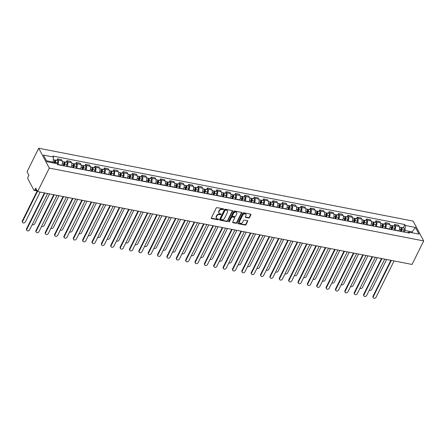 <?xml version="1.0" encoding="UTF-8"?>
<svg xmlns="http://www.w3.org/2000/svg" width="446" height="446" viewBox="0 0 446 446"><rect width="100%" height="100%" fill="white"/><g stroke="black" fill="none" stroke-linecap="round" stroke-linejoin="round"><path stroke-width="0.67" d="M223.574 209.308A0.479 0.362 152 0 0 223.351 208.845L217.09 207.63A0.68 0.518 152 0 0 216.232 208.059L211.343 217.899A0.68 0.518 152 0 0 211.66 218.562L217.921 219.778A0.479 0.362 152 0 0 218.3 219.014L217.492 218.858A2.18 1.661 152 0 1 216.438 218.133A2.18 1.661 152 0 1 216.477 216.739L216.884 215.92A2.18 1.661 152 0 1 219.638 214.537L220.447 214.693A0.479 0.362 152 0 0 220.826 213.929L220.017 213.773A2.18 1.661 152 0 1 218.964 213.049A2.18 1.661 152 0 1 218.997 211.655L219.404 210.835A2.18 1.661 152 0 1 222.158 209.453L222.972 209.609A0.479 0.362 152 0 0 223.574 209.308M218.964 213.049L218.752 212.647A2.18 1.661 152 0 1 218.785 211.259L219.192 210.44A2.18 1.661 152 0 1 221.946 209.057L222.76 209.213A0.479 0.362 152 0 0 223.385 208.856M211.287 218.105A0.68 0.518 152 0 0 211.449 218.166L217.709 219.382A0.479 0.362 152 0 0 218.339 219.019M216.438 218.133L216.226 217.732A2.18 1.661 152 0 1 216.265 216.343L216.672 215.524A2.18 1.661 152 0 1 219.426 214.141L220.235 214.297A0.479 0.362 152 0 0 220.859 213.941M248.673 217.999A0.68 0.518 152 0 0 249.531 217.564L250.903 214.805A0.68 0.518 152 0 0 250.585 214.147L243.633 212.792A0.68 0.518 152 0 0 242.775 213.221L237.885 223.067A0.68 0.518 152 0 0 238.203 223.725L245.155 225.079A0.68 0.518 152 0 0 246.019 224.645L247.675 221.311A0.68 0.518 152 0 0 247.357 220.647L244.38 220.073A0.68 0.518 152 0 0 243.522 220.502L242.696 222.158A1.823 1.388 152 0 1 241.08 223.312A1.823 1.388 152 0 1 239.513 222.705A1.823 1.388 152 0 1 239.547 221.545L242.763 215.067A1.823 1.388 152 0 1 244.38 213.907A1.823 1.388 152 0 1 245.947 214.515A1.823 1.388 152 0 1 245.913 215.68L245.378 216.756A0.68 0.518 152 0 0 245.696 217.419L248.673 217.999L248.461 217.603A0.68 0.518 152 0 0 249.32 217.169L250.691 214.409A0.68 0.518 152 0 0 250.747 214.203M423.7 240.935L412.032 264.439L37.603 191.585L49.272 168.086L423.7 240.935L413.135 221.088L38.707 148.239L27.039 171.743L28.906 175.256L28.053 176.978A1.388 0.658 -79 0 0 27.92 178.885L33.902 190.119A1.388 0.658 -79 0 0 34.191 190.37A1.388 0.658 -79 0 0 34.877 189.801L36.856 190.186M232.578 211.242A0.68 0.518 152 0 0 232.26 210.579L225.308 209.224A0.68 0.518 152 0 0 224.45 209.659L219.566 219.499A0.68 0.518 152 0 0 219.884 220.162L226.836 221.511A0.68 0.518 152 0 0 227.694 221.082L232.578 211.242L232.366 210.846A0.68 0.518 152 0 0 232.427 210.64M234.473 211.008L241.425 212.363A0.68 0.518 152 0 1 241.743 213.021L236.854 222.866A0.68 0.518 152 0 1 235.995 223.295L233.018 222.716A0.68 0.518 152 0 1 232.7 222.058L234.685 218.066A0.68 0.518 152 0 0 234.367 217.403L232.394 217.018A0.68 0.518 152 0 0 231.53 217.453L229.467 221.606A0.479 0.362 152 0 1 228.642 221.445L233.609 211.443A0.68 0.518 152 0 1 234.473 211.008M37.603 191.585L35.736 188.073L34.877 189.801M49.272 168.086L38.707 148.239M61.749 165.444L61.855 165.237A3.189 1.505 -79 0 0 62.15 160.85L58.192 160.075A3.189 1.505 101 0 1 57.891 164.468L57.79 164.669M58.192 160.075L57.545 158.865L56.793 160.382M62.15 160.85L61.509 159.64L57.545 158.865M66.159 162.205L66.911 160.688L67.552 161.898A3.189 1.505 101 0 1 67.257 166.286L67.151 166.492M71.115 167.261L71.215 167.06A3.189 1.505 -79 0 0 71.516 162.673L70.869 161.458L66.911 160.688M75.519 164.028L76.272 162.511L76.918 163.721A3.189 1.505 101 0 1 76.617 168.109L76.517 168.315M80.481 169.084L80.581 168.878A3.189 1.505 -79 0 0 80.882 164.49L80.235 163.281L76.272 162.511M84.885 165.851L85.638 164.334L86.284 165.544A3.189 1.505 101 0 1 85.983 169.932L85.883 170.138M89.841 170.907L89.941 170.701A3.189 1.505 -79 0 0 90.243 166.313L89.601 165.104L85.638 164.334M94.251 167.668L95.004 166.157L95.645 167.367A3.189 1.505 101 0 1 95.344 171.755L95.243 171.961M99.207 172.73L99.307 172.524A3.189 1.505 -79 0 0 99.609 168.136L98.962 166.927L95.004 166.157M103.611 169.491L104.364 167.975L105.011 169.185A3.189 1.505 101 0 1 104.71 173.578L104.609 173.778M108.568 174.553L108.673 174.347A3.189 1.505 -79 0 0 108.969 169.959L108.328 168.75L104.364 167.975M112.977 171.314L113.73 169.798L114.371 171.008A3.189 1.505 101 0 1 114.076 175.395L113.97 175.601M117.934 176.371L118.034 176.17A3.189 1.505 -79 0 0 118.335 171.782L117.688 170.567L113.73 169.798M122.338 173.137L123.09 171.621L123.737 172.831A3.189 1.505 101 0 1 123.436 177.218L123.336 177.424M127.3 178.194L127.4 177.987A3.189 1.505 -79 0 0 127.701 173.6L127.054 172.39L123.09 171.621M131.704 174.96L132.456 173.444L133.103 174.654A3.189 1.505 101 0 1 132.802 179.041L132.702 179.247M136.66 180.017L136.76 179.81A3.189 1.505 -79 0 0 137.061 175.423L136.42 174.213L132.456 173.444M141.07 176.778L141.822 175.261L142.464 176.477A3.189 1.505 101 0 1 142.162 180.864L142.062 181.07M146.026 181.84L146.126 181.633A3.189 1.505 -79 0 0 146.427 177.246L145.781 176.036L141.822 175.261M150.43 178.601L151.183 177.084L151.83 178.294A3.189 1.505 101 0 1 151.529 182.682L151.428 182.888M155.386 183.663L155.492 183.457A3.189 1.505 -79 0 0 155.788 179.069L155.147 177.859L151.183 177.084M159.796 180.424L160.549 178.907L161.19 180.117A3.189 1.505 101 0 1 160.895 184.505L160.789 184.711M164.752 185.48L164.853 185.28A3.189 1.505 -79 0 0 165.154 180.886L164.507 179.677L160.549 178.907M169.157 182.247L169.909 180.73L170.556 181.94A3.189 1.505 101 0 1 170.255 186.328L170.155 186.534M174.113 187.303L174.219 187.097A3.189 1.505 -79 0 0 174.52 182.709L173.873 181.5L169.909 180.73M178.523 184.07L179.275 182.553L179.922 183.763A3.189 1.505 101 0 1 179.621 188.151L179.515 188.357M183.479 189.126L183.579 188.92A3.189 1.505 -79 0 0 183.88 184.532L183.239 183.323L179.275 182.553M187.889 185.887L188.641 184.371L189.282 185.586A3.189 1.505 101 0 1 188.981 189.974L188.881 190.174M192.845 190.949L192.945 190.743A3.189 1.505 -79 0 0 193.246 186.356L192.6 185.146L188.641 184.371M197.249 187.71L198.002 186.194L198.648 187.404A3.189 1.505 101 0 1 198.347 191.791L198.247 191.997M202.205 192.772L202.311 192.566A3.189 1.505 -79 0 0 202.607 188.179L201.966 186.963L198.002 186.194M206.615 189.533L207.368 188.017L208.009 189.227A3.189 1.505 101 0 1 207.713 193.614L207.607 193.82M211.571 194.59L211.672 194.384A3.189 1.505 -79 0 0 211.973 189.996L211.326 188.786L207.368 188.017M215.975 191.356L216.728 189.84L217.375 191.05A3.189 1.505 101 0 1 217.074 195.437L216.973 195.643M220.932 196.413L221.038 196.207A3.189 1.505 -79 0 0 221.333 191.819L220.692 190.609L216.728 189.84M225.341 193.174L226.094 191.663L226.735 192.873A3.189 1.505 101 0 1 226.44 197.26L226.334 197.466M230.298 198.236L230.398 198.03A3.189 1.505 -79 0 0 230.699 193.642L230.052 192.432L226.094 191.663M234.702 194.997L235.455 193.48L236.101 194.696A3.189 1.505 101 0 1 235.8 199.083L235.7 199.284M239.664 200.059L239.764 199.853A3.189 1.505 -79 0 0 240.065 195.465L239.418 194.255L235.455 193.48M244.068 196.82L244.821 195.303L245.467 196.513A3.189 1.505 101 0 1 245.166 200.901L245.066 201.107M249.024 201.882L249.124 201.676A3.189 1.505 -79 0 0 249.425 197.288L248.784 196.073L244.821 195.303M253.434 198.643L254.187 197.126L254.828 198.336A3.189 1.505 101 0 1 254.527 202.724L254.426 202.93M258.39 203.699L258.49 203.493A3.189 1.505 -79 0 0 258.791 199.106L258.145 197.896L254.187 197.126M262.794 200.466L263.547 198.949L264.194 200.159A3.189 1.505 101 0 1 263.893 204.547L263.792 204.753M267.751 205.522L267.856 205.316A3.189 1.505 -79 0 0 268.152 200.929L267.511 199.719L263.547 198.949M272.16 202.283L272.913 200.772L273.554 201.982A3.189 1.505 101 0 1 273.259 206.37L273.153 206.576M277.117 207.345L277.217 207.139A3.189 1.505 -79 0 0 277.518 202.752L276.871 201.542L272.913 200.772M281.521 204.106L282.273 202.59L282.92 203.805A3.189 1.505 101 0 1 282.619 208.193L282.519 208.394M286.483 209.168L286.583 208.962A3.189 1.505 -79 0 0 286.884 204.575L286.237 203.365L282.273 202.59M290.887 205.929L291.639 204.413L292.286 205.623A3.189 1.505 101 0 1 291.985 210.01L291.885 210.217M295.843 210.986L295.943 210.785A3.189 1.505 -79 0 0 296.244 206.398L295.603 205.182L291.639 204.413M300.253 207.752L301.005 206.236L301.647 207.446A3.189 1.505 101 0 1 301.345 211.833L301.245 212.04M305.209 212.809L305.309 212.603A3.189 1.505 -79 0 0 305.61 208.215L304.964 207.005L301.005 206.236M309.613 209.575L310.366 208.059L311.013 209.269A3.189 1.505 101 0 1 310.711 213.656L310.611 213.863M314.569 214.632L314.675 214.426A3.189 1.505 -79 0 0 314.971 210.038L314.33 208.828L310.366 208.059M318.979 211.393L319.732 209.882L320.373 211.092A3.189 1.505 101 0 1 320.077 215.479L319.972 215.686M323.935 216.455L324.036 216.249A3.189 1.505 -79 0 0 324.337 211.861L323.69 210.651L319.732 209.882M328.34 213.216L329.092 211.699L329.739 212.909A3.189 1.505 101 0 1 329.438 217.302L329.338 217.503M333.296 218.278L333.402 218.072A3.189 1.505 -79 0 0 333.703 213.684L333.056 212.474L329.092 211.699M337.706 215.039L338.458 213.523L339.105 214.732A3.189 1.505 101 0 1 338.804 219.12L338.698 219.326M342.662 220.095L342.762 219.895A3.189 1.505 -79 0 0 343.063 215.507L342.422 214.292L338.458 213.523M347.072 216.862L347.824 215.346L348.465 216.555A3.189 1.505 101 0 1 348.164 220.943L348.064 221.149M352.028 221.918L352.128 221.712A3.189 1.505 -79 0 0 352.429 217.325L351.782 216.115L347.824 215.346M356.432 218.685L357.185 217.169L357.831 218.378A3.189 1.505 101 0 1 357.53 222.766L357.43 222.972M361.388 223.741L361.494 223.535A3.189 1.505 -79 0 0 361.79 219.148L361.148 217.938L357.185 217.169M365.798 220.502L366.551 218.986L367.192 220.201A3.189 1.505 101 0 1 366.896 224.589L366.79 224.795M370.754 225.565L370.855 225.358A3.189 1.505 -79 0 0 371.156 220.971L370.509 219.761L366.551 218.986M375.158 222.325L375.911 220.809L376.558 222.019A3.189 1.505 101 0 1 376.257 226.406L376.156 226.613M380.115 227.388L380.221 227.181A3.189 1.505 -79 0 0 380.516 222.794L379.875 221.584L375.911 220.809M384.524 224.148L385.277 222.632L385.918 223.842A3.189 1.505 101 0 1 385.623 228.229L385.517 228.436M389.481 229.205L389.581 229.004A3.189 1.505 -79 0 0 389.882 224.611L389.235 223.401L385.277 222.632M393.89 225.971L394.638 224.455L395.284 225.665A3.189 1.505 101 0 1 394.983 230.052L394.883 230.259M398.847 231.028L398.947 230.822A3.189 1.505 -79 0 0 399.248 226.434L398.601 225.224L394.638 224.455M52.767 162.857L53.152 162.076L46.456 160.777M412.422 232.834L411.914 231.881L405.013 230.537L405.358 225.481L415.443 227.443L418.989 234.111L408.91 232.149L409.406 233.085L57.545 164.624L57.049 163.693L46.964 161.731L43.413 155.057L53.498 157.02L53.152 162.076M405.358 225.481L404.862 224.55L53.002 156.089L53.498 157.02M411.53 232.661L415.443 227.443M405.013 230.537L404.249 232.082M403.251 227.794L404.862 224.55M408.91 232.149L407.31 232.678M219.504 219.705A0.68 0.518 152 0 0 219.672 219.761L226.624 221.116A0.68 0.518 152 0 0 227.482 220.686L232.366 210.846M225.576 210.116A0.479 0.362 152 0 0 224.974 210.423L220.686 219.058A0.479 0.362 152 0 0 220.909 219.521L221.762 219.688A2.18 1.661 152 0 0 224.516 218.306L227.449 212.402A2.18 1.661 152 0 0 227.488 211.008A2.18 1.661 152 0 0 226.434 210.283L225.364 209.72A0.479 0.362 152 0 0 224.762 210.021L224.974 210.423M220.681 219.365L220.469 218.964A0.479 0.362 152 0 1 220.475 218.663L224.762 210.021M227.488 211.008L227.276 210.612A2.18 1.661 152 0 0 226.222 209.888L226.434 210.283M225.364 209.72L226.222 209.888M232.645 222.259A0.68 0.518 152 0 0 232.806 222.32L235.783 222.9A0.68 0.518 152 0 0 236.642 222.465L241.531 212.625A0.68 0.518 152 0 0 241.587 212.424M234.696 217.631L234.484 217.235A0.68 0.518 152 0 0 234.156 217.007L232.182 216.622A0.68 0.518 152 0 0 231.318 217.057L229.255 221.21L229.467 221.606M228.62 221.506A0.479 0.362 152 0 0 229.255 221.21M236.737 213.924A1.823 1.388 152 0 0 236.77 212.759A1.823 1.388 152 0 0 235.204 212.151A1.823 1.388 152 0 0 233.587 213.311L232.455 215.591A0.68 0.518 152 0 0 232.773 216.254L234.747 216.639A0.68 0.518 152 0 0 235.605 216.204L236.737 213.924M236.77 212.759L236.558 212.363A1.823 1.388 152 0 0 234.992 211.755A1.823 1.388 152 0 0 233.375 212.915L233.587 213.311M232.444 216.026L232.232 215.63A0.68 0.518 152 0 1 232.243 215.195L233.375 212.915M245.322 216.962A0.68 0.518 152 0 0 245.484 217.024L248.461 217.603M245.947 214.515L245.735 214.119A1.823 1.388 152 0 0 244.168 213.511A1.823 1.388 152 0 0 242.552 214.671L242.763 215.067M239.513 222.705L239.301 222.309A1.823 1.388 152 0 1 239.335 221.149L242.552 214.671M237.83 223.268A0.68 0.518 152 0 0 237.991 223.329L244.943 224.684A0.68 0.518 152 0 0 245.807 224.249L247.463 220.915A0.68 0.518 152 0 0 247.519 220.709M54.707 163.236L55.103 162.037A0.831 0.396 -79 0 0 54.93 160.939A0.831 0.396 -79 0 0 54.618 161.112M55.142 163.32L55.466 162.35A1.734 0.82 -79 0 0 55.103 160.053A1.734 0.82 -79 0 0 54.518 160.343M57.216 164.005L57.623 162.768A1.734 0.82 -79 0 0 57.266 160.476L55.103 160.053M37.497 191.39L22.601 221.394A1.594 1.215 152 0 0 22.573 222.415A1.594 1.215 152 0 0 23.95 222.95A1.594 1.215 152 0 0 25.366 221.935L40.179 192.087M54.122 163.119L54.445 162.149A1.734 0.82 -79 0 0 54.083 159.858L53.314 159.707M22.573 222.415L22.3 221.896A1.594 1.215 -28 0 1 22.328 220.881L37.185 190.949M44.868 193.001L26.827 229.333A1.594 1.215 152 0 0 26.799 230.353L26.526 229.835A1.594 1.215 -28 0 1 26.554 228.82L44.383 192.906M26.799 230.353A1.594 1.215 152 0 0 28.176 230.883A1.594 1.215 152 0 0 29.592 229.874L47.627 193.536M63.817 165.845L64.469 163.86A0.831 0.396 -79 0 0 64.296 162.762A0.831 0.396 -79 0 0 63.984 162.935M64.246 165.929L64.826 164.167A1.734 0.82 -79 0 0 64.469 161.876A1.734 0.82 -79 0 0 63.884 162.16M66.409 166.347L66.989 164.591A1.734 0.82 -79 0 0 66.627 162.294L64.469 161.876M32.224 224.561A1.594 1.215 152 0 0 34.727 223.753L49.545 193.91M63.226 165.728L63.806 163.972A1.734 0.82 -79 0 0 63.444 161.675L62.373 161.469M73.177 167.663L73.83 165.683A0.831 0.396 -79 0 0 73.657 164.585A0.831 0.396 -79 0 0 73.35 164.758M73.612 167.752L74.192 165.99A1.734 0.82 -79 0 0 73.83 163.699A1.734 0.82 -79 0 0 73.244 163.983M75.775 168.17L76.35 166.414A1.734 0.82 -79 0 0 75.993 164.117L73.83 163.699M41.589 226.384A1.594 1.215 152 0 0 44.093 225.576L58.905 195.733M72.592 167.551L73.172 165.795A1.734 0.82 -79 0 0 72.809 163.498L71.739 163.292M54.228 194.824L36.193 231.156A1.594 1.215 152 0 0 36.165 232.176L35.892 231.658A1.594 1.215 -28 0 1 35.92 230.643L53.743 194.729M36.165 232.176A1.594 1.215 152 0 0 37.536 232.706A1.594 1.215 152 0 0 38.953 231.691L56.993 195.359M63.594 196.641L45.559 232.979A1.594 1.215 152 0 0 45.531 233.999L45.252 233.481A1.594 1.215 -28 0 1 45.28 232.461L63.109 196.547M45.531 233.999A1.594 1.215 152 0 0 46.902 234.529A1.594 1.215 152 0 0 48.319 233.514L66.354 197.182M82.543 169.486L83.196 167.506A0.831 0.396 -79 0 0 83.023 166.403A0.831 0.396 -79 0 0 82.711 166.575M82.978 169.569L83.553 167.813A1.734 0.82 -79 0 0 83.196 165.522A1.734 0.82 -79 0 0 82.61 165.806M85.136 169.993L85.716 168.231A1.734 0.82 -79 0 0 85.353 165.94L83.196 165.522M50.956 228.207A1.594 1.215 152 0 0 53.453 227.399L68.271 197.556M81.958 169.374L82.532 167.612A1.734 0.82 -79 0 0 82.175 165.321L81.105 165.115M91.904 171.309L92.556 169.329A0.831 0.396 -79 0 0 92.383 168.226A0.831 0.396 -79 0 0 92.077 168.398M92.339 171.392L92.919 169.636A1.734 0.82 -79 0 0 92.556 167.339A1.734 0.82 -79 0 0 91.971 167.629M94.502 171.816L95.082 170.054A1.734 0.82 -79 0 0 94.719 167.763L92.556 167.339M60.316 230.03A1.594 1.215 152 0 0 62.819 229.222L77.632 199.373M91.319 171.197L91.898 169.435A1.734 0.82 -79 0 0 91.536 167.144L90.466 166.932M101.27 173.132L101.922 171.147A0.831 0.396 -79 0 0 101.749 170.049A0.831 0.396 -79 0 0 101.437 170.221M101.705 173.215L102.285 171.459A1.734 0.82 -79 0 0 101.922 169.162A1.734 0.82 -79 0 0 101.337 169.452M103.862 173.633L104.442 171.877A1.734 0.82 -79 0 0 104.08 169.586L101.922 169.162M69.682 231.853A1.594 1.215 152 0 0 72.185 231.045L86.998 201.196M100.684 173.015L101.259 171.258A1.734 0.82 -79 0 0 100.902 168.967L99.832 168.755M72.954 198.464L54.919 234.802A1.594 1.215 152 0 0 54.891 235.817L54.618 235.304A1.594 1.215 -28 0 1 54.646 234.284L72.475 198.37M54.891 235.817A1.594 1.215 152 0 0 56.263 236.352A1.594 1.215 152 0 0 57.679 235.337L75.72 199.005M82.32 200.287L64.285 236.62A1.594 1.215 152 0 0 64.257 237.64L63.979 237.127A1.594 1.215 -28 0 1 64.007 236.107L81.835 200.193M64.257 237.64A1.594 1.215 152 0 0 65.629 238.175A1.594 1.215 152 0 0 67.045 237.16L85.08 200.823M91.686 202.11L73.646 238.443A1.594 1.215 152 0 0 73.618 239.463L73.345 238.945A1.594 1.215 -28 0 1 73.373 237.93L91.201 202.016M73.618 239.463A1.594 1.215 152 0 0 74.995 239.993A1.594 1.215 152 0 0 76.411 238.984L94.446 202.646M101.047 203.934L83.012 240.266A1.594 1.215 152 0 0 82.984 241.286L82.711 240.768A1.594 1.215 -28 0 1 82.739 239.747L100.562 203.839M82.984 241.286A1.594 1.215 152 0 0 84.355 241.816A1.594 1.215 152 0 0 85.771 240.801L103.806 204.469M110.413 205.751L92.378 242.089A1.594 1.215 152 0 0 92.344 243.109L92.071 242.591A1.594 1.215 -28 0 1 92.099 241.57L109.928 205.656M92.344 243.109A1.594 1.215 152 0 0 93.721 243.639A1.594 1.215 152 0 0 95.137 242.624L113.172 206.292M119.773 207.574L101.738 243.912A1.594 1.215 152 0 0 101.71 244.926L101.437 244.414A1.594 1.215 -28 0 1 101.465 243.393L119.294 207.479M101.71 244.926A1.594 1.215 152 0 0 103.082 245.462A1.594 1.215 152 0 0 104.498 244.447L122.538 208.115M129.139 209.397L111.104 245.729A1.594 1.215 152 0 0 111.076 246.75L110.798 246.237A1.594 1.215 -28 0 1 110.825 245.216L128.654 209.302M111.076 246.75A1.594 1.215 152 0 0 112.448 247.285A1.594 1.215 152 0 0 113.864 246.27L131.899 209.932M138.505 211.22L120.465 247.552A1.594 1.215 152 0 0 120.437 248.573L120.164 248.054A1.594 1.215 -28 0 1 120.191 247.039L138.02 211.125M120.437 248.573A1.594 1.215 152 0 0 121.814 249.102A1.594 1.215 152 0 0 123.23 248.093L141.265 211.755M147.866 213.043L129.831 249.375A1.594 1.215 152 0 0 129.803 250.396L129.53 249.877A1.594 1.215 -28 0 1 129.557 248.857L147.381 212.948M129.803 250.396A1.594 1.215 152 0 0 131.174 250.925A1.594 1.215 152 0 0 132.59 249.911L150.625 213.578M157.232 214.86L139.191 251.198A1.594 1.215 152 0 0 139.163 252.213L138.89 251.7A1.594 1.215 -28 0 1 138.918 250.68L156.747 214.766M139.163 252.213A1.594 1.215 152 0 0 140.54 252.748A1.594 1.215 152 0 0 141.956 251.734L159.991 215.401M166.592 216.684L148.557 253.021A1.594 1.215 152 0 0 148.529 254.036L148.256 253.523A1.594 1.215 -28 0 1 148.284 252.503L166.113 216.589M148.529 254.036A1.594 1.215 152 0 0 149.901 254.571A1.594 1.215 152 0 0 151.317 253.557L169.357 217.219M175.958 218.507L157.923 254.839A1.594 1.215 152 0 0 157.895 255.859L157.616 255.341A1.594 1.215 -28 0 1 157.644 254.326L175.473 218.412M157.895 255.859A1.594 1.215 152 0 0 159.267 256.394A1.594 1.215 152 0 0 160.683 255.38L178.718 219.042M185.324 220.33L167.283 256.662A1.594 1.215 152 0 0 167.256 257.682L166.982 257.164A1.594 1.215 -28 0 1 167.01 256.149L184.839 220.235M167.256 257.682A1.594 1.215 152 0 0 168.633 258.212A1.594 1.215 152 0 0 170.043 257.203L188.084 220.865M194.685 222.147L176.649 258.485A1.594 1.215 152 0 0 176.622 259.505L176.348 258.987A1.594 1.215 -28 0 1 176.376 257.966L194.2 222.058M176.622 259.505A1.594 1.215 152 0 0 177.993 260.035A1.594 1.215 152 0 0 179.409 259.02L197.444 222.688M204.051 223.97L186.01 260.308A1.594 1.215 152 0 0 185.982 261.323L185.709 260.81A1.594 1.215 -28 0 1 185.737 259.789L203.566 223.875M185.982 261.323A1.594 1.215 152 0 0 187.359 261.858A1.594 1.215 152 0 0 188.775 260.843L206.81 224.511M213.411 225.793L195.376 262.131A1.594 1.215 152 0 0 195.348 263.146L195.075 262.633A1.594 1.215 -28 0 1 195.103 261.612L212.926 225.698M195.348 263.146A1.594 1.215 152 0 0 196.719 263.681A1.594 1.215 152 0 0 198.135 262.666L216.176 226.328M222.777 227.616L204.742 263.948A1.594 1.215 152 0 0 204.714 264.969L204.435 264.45A1.594 1.215 -28 0 1 204.463 263.435L222.292 227.521M204.714 264.969A1.594 1.215 152 0 0 206.085 265.504A1.594 1.215 152 0 0 207.501 264.489L225.537 228.151M232.137 229.439L214.102 265.771A1.594 1.215 152 0 0 214.074 266.792L213.801 266.273A1.594 1.215 -28 0 1 213.829 265.259L231.658 229.344M214.074 266.792A1.594 1.215 152 0 0 215.446 267.321A1.594 1.215 152 0 0 216.862 266.307L234.903 229.974M241.503 231.257L223.468 267.594A1.594 1.215 152 0 0 223.44 268.615L223.162 268.096A1.594 1.215 -28 0 1 223.19 267.076L241.018 231.167M223.44 268.615A1.594 1.215 152 0 0 224.812 269.144A1.594 1.215 152 0 0 226.228 268.13L244.263 231.797M110.636 174.955L111.288 172.97A0.831 0.396 -79 0 0 111.115 171.872A0.831 0.396 -79 0 0 110.803 172.044M111.065 175.038L111.645 173.277A1.734 0.82 -79 0 0 111.283 170.985A1.734 0.82 -79 0 0 110.697 171.27M113.228 175.456L113.808 173.7A1.734 0.82 -79 0 0 113.446 171.403L111.283 170.985M79.042 233.671A1.594 1.215 152 0 0 81.546 232.862L96.364 203.019M110.045 174.838L110.625 173.081A1.734 0.82 -79 0 0 110.262 170.785L109.192 170.578M119.996 176.772L120.649 174.793A0.831 0.396 -79 0 0 120.476 173.695A0.831 0.396 -79 0 0 120.169 173.868M120.431 176.861L121.011 175.1A1.734 0.82 -79 0 0 120.649 172.808A1.734 0.82 -79 0 0 120.063 173.093M122.594 177.279L123.168 175.523A1.734 0.82 -79 0 0 122.812 173.226L120.649 172.808M88.408 235.494A1.594 1.215 152 0 0 90.912 234.685L105.724 204.842M119.411 176.661L119.991 174.904A1.734 0.82 -79 0 0 119.628 172.608L118.558 172.401M129.362 178.595L130.015 176.616A0.831 0.396 -79 0 0 129.842 175.512A0.831 0.396 -79 0 0 129.53 175.685M129.792 178.679L130.371 176.923A1.734 0.82 -79 0 0 130.015 174.631A1.734 0.82 -79 0 0 129.429 174.916M131.955 179.102L132.534 177.341A1.734 0.82 -79 0 0 132.172 175.049L130.015 174.631M97.769 237.317A1.594 1.215 152 0 0 100.272 236.508L115.09 206.665M128.771 178.484L129.351 176.722A1.734 0.82 -79 0 0 128.994 174.431L127.924 174.224M138.723 180.418L139.375 178.439A0.831 0.396 -79 0 0 139.202 177.335A0.831 0.396 -79 0 0 138.896 177.508M139.158 180.502L139.737 178.746A1.734 0.82 -79 0 0 139.375 176.449A1.734 0.82 -79 0 0 138.79 176.739M141.321 180.925L141.895 179.164A1.734 0.82 -79 0 0 141.538 176.872L139.375 176.449M107.135 239.14A1.594 1.215 152 0 0 109.638 238.331L124.451 208.483M138.137 180.307L138.717 178.545A1.734 0.82 -79 0 0 138.355 176.254L137.284 176.042M148.089 182.241L148.741 180.256A0.831 0.396 -79 0 0 148.568 179.158A0.831 0.396 -79 0 0 148.256 179.331M148.524 182.325L149.098 180.569A1.734 0.82 -79 0 0 148.741 178.272A1.734 0.82 -79 0 0 148.156 178.562M150.681 182.743L151.261 180.987A1.734 0.82 -79 0 0 150.899 178.695L148.741 178.272M116.501 240.963A1.594 1.215 152 0 0 118.998 240.154L133.817 210.306M147.503 182.124L148.078 180.368A1.734 0.82 -79 0 0 147.721 178.071L146.65 177.865M157.455 184.064L158.107 182.08A0.831 0.396 -79 0 0 157.934 180.981A0.831 0.396 -79 0 0 157.622 181.154M157.884 184.148L158.464 182.386A1.734 0.82 -79 0 0 158.101 180.095A1.734 0.82 -79 0 0 157.516 180.379M160.047 184.566L160.627 182.81A1.734 0.82 -79 0 0 160.265 180.513L158.101 180.095M125.861 242.78A1.594 1.215 152 0 0 128.364 241.972L143.183 212.129M156.864 183.947L157.444 182.191A1.734 0.82 -79 0 0 157.081 179.894L156.011 179.688M166.815 185.882L167.467 183.903A0.831 0.396 -79 0 0 167.295 182.799A0.831 0.396 -79 0 0 166.982 182.977M167.25 185.971L167.83 184.209A1.734 0.82 -79 0 0 167.467 181.918A1.734 0.82 -79 0 0 166.882 182.202M169.408 186.389L169.987 184.627A1.734 0.82 -79 0 0 169.631 182.336L167.467 181.918M135.227 244.603A1.594 1.215 152 0 0 137.73 243.795L152.543 213.952M166.23 185.77L166.81 184.008A1.734 0.82 -79 0 0 166.447 181.717L165.377 181.511M176.181 187.705L176.833 185.726A0.831 0.396 -79 0 0 176.661 184.622A0.831 0.396 -79 0 0 176.348 184.795M176.61 187.788L177.19 186.032A1.734 0.82 -79 0 0 176.833 183.735A1.734 0.82 -79 0 0 176.248 184.025M178.774 188.212L179.353 186.45A1.734 0.82 -79 0 0 178.991 184.159L176.833 183.735M144.588 246.426A1.594 1.215 152 0 0 147.091 245.618L161.909 215.775M175.59 187.593L176.17 185.831A1.734 0.82 -79 0 0 175.813 183.54L174.737 183.334M185.542 189.528L186.194 187.549A0.831 0.396 -79 0 0 186.021 186.445A0.831 0.396 -79 0 0 185.714 186.618M185.976 189.611L186.556 187.855A1.734 0.82 -79 0 0 186.194 185.558A1.734 0.82 -79 0 0 185.608 185.848M188.14 190.035L188.714 188.273A1.734 0.82 -79 0 0 188.357 185.982L186.194 185.558M153.954 248.249A1.594 1.215 152 0 0 156.457 247.441L171.27 217.592M184.956 189.416L185.536 187.655A1.734 0.82 -79 0 0 185.174 185.363L184.103 185.151M194.908 191.351L195.56 189.366A0.831 0.396 -79 0 0 195.387 188.268A0.831 0.396 -79 0 0 195.075 188.441M195.342 191.434L195.917 189.673A1.734 0.82 -79 0 0 195.56 187.381A1.734 0.82 -79 0 0 194.974 187.671M197.5 191.852L198.08 190.096A1.734 0.82 -79 0 0 197.717 187.799L195.56 187.381M163.32 250.067A1.594 1.215 152 0 0 165.817 249.264L180.636 219.415M194.322 191.234L194.896 189.478A1.734 0.82 -79 0 0 194.54 187.181L193.469 186.974M204.274 193.174L204.92 191.189A0.831 0.396 -79 0 0 204.747 190.091A0.831 0.396 -79 0 0 204.441 190.264M204.703 193.257L205.283 191.496A1.734 0.82 -79 0 0 204.92 189.204A1.734 0.82 -79 0 0 204.335 189.489M206.866 193.675L207.446 191.919A1.734 0.82 -79 0 0 207.083 189.622L204.92 189.204M172.68 251.89A1.594 1.215 152 0 0 175.183 251.081L189.996 221.238M203.683 193.057L204.262 191.301A1.734 0.82 -79 0 0 203.9 189.004L202.83 188.797M213.634 194.991L214.286 193.012A0.831 0.396 -79 0 0 214.113 191.908A0.831 0.396 -79 0 0 213.801 192.087M214.069 195.075L214.649 193.319A1.734 0.82 -79 0 0 214.286 191.027A1.734 0.82 -79 0 0 213.701 191.312M216.226 195.499L216.806 193.737A1.734 0.82 -79 0 0 216.449 191.445L214.286 191.027M182.046 253.713A1.594 1.215 152 0 0 184.549 252.904L199.362 223.061M213.049 194.88L213.628 193.118A1.734 0.82 -79 0 0 213.266 190.827L212.196 190.62M223 196.814L223.652 194.835A0.831 0.396 -79 0 0 223.479 193.731A0.831 0.396 -79 0 0 223.167 193.904M223.429 196.898L224.009 195.142A1.734 0.82 -79 0 0 223.652 192.845A1.734 0.82 -79 0 0 223.067 193.135M225.592 197.322L226.172 195.56A1.734 0.82 -79 0 0 225.81 193.269L223.652 192.845M191.406 255.536A1.594 1.215 152 0 0 193.91 254.727L208.728 224.884M222.409 196.703L222.989 194.941A1.734 0.82 -79 0 0 222.632 192.65L221.556 192.438M232.36 198.637L233.013 196.658A0.831 0.396 -79 0 0 232.84 195.554A0.831 0.396 -79 0 0 232.533 195.727M232.795 198.721L233.375 196.965A1.734 0.82 -79 0 0 233.013 194.668A1.734 0.82 -79 0 0 232.427 194.958M234.958 199.139L235.533 197.383A1.734 0.82 -79 0 0 235.176 195.092L233.013 194.668M200.772 257.359A1.594 1.215 152 0 0 203.276 256.55L218.088 226.702M231.775 198.52L232.355 196.764A1.734 0.82 -79 0 0 231.992 194.473L230.922 194.261M241.726 200.46L242.379 198.476A0.831 0.396 -79 0 0 242.206 197.377A0.831 0.396 -79 0 0 241.894 197.55M242.161 200.544L242.735 198.782A1.734 0.82 -79 0 0 242.379 196.491A1.734 0.82 -79 0 0 241.793 196.781M244.319 200.962L244.899 199.206A1.734 0.82 -79 0 0 244.536 196.909L242.379 196.491M210.138 259.176A1.594 1.215 152 0 0 212.636 258.373L227.454 228.525M241.141 200.343L241.715 198.587A1.734 0.82 -79 0 0 241.358 196.29L240.288 196.084M251.087 202.283L251.739 200.299A0.831 0.396 -79 0 0 251.566 199.2A0.831 0.396 -79 0 0 251.26 199.373M251.522 202.367L252.101 200.605A1.734 0.82 -79 0 0 251.739 198.314A1.734 0.82 -79 0 0 251.154 198.598M253.685 202.785L254.265 201.029A1.734 0.82 -79 0 0 253.902 198.732L251.739 198.314M219.499 260.999A1.594 1.215 152 0 0 222.002 260.191L236.815 230.348M250.501 202.166L251.081 200.41A1.734 0.82 -79 0 0 250.719 198.113L249.649 197.907M260.453 204.101L261.105 202.122A0.831 0.396 -79 0 0 260.932 201.018A0.831 0.396 -79 0 0 260.62 201.196M260.888 204.184L261.467 202.428A1.734 0.82 -79 0 0 261.105 200.137A1.734 0.82 -79 0 0 260.52 200.421M263.045 204.608L263.625 202.846A1.734 0.82 -79 0 0 263.263 200.555L261.105 200.137M228.865 262.822A1.594 1.215 152 0 0 231.368 262.014L246.181 232.171M259.867 203.989L260.442 202.228A1.734 0.82 -79 0 0 260.085 199.936L259.014 199.73M269.819 205.924L270.471 203.945A0.831 0.396 -79 0 0 270.298 202.841A0.831 0.396 -79 0 0 269.986 203.014M270.248 206.007L270.828 204.251A1.734 0.82 -79 0 0 270.466 201.954A1.734 0.82 -79 0 0 269.88 202.244M272.411 206.431L272.991 204.669A1.734 0.82 -79 0 0 272.629 202.378L270.466 201.954M238.225 264.645A1.594 1.215 152 0 0 240.728 263.837L255.547 233.988M269.228 205.812L269.808 204.051A1.734 0.82 -79 0 0 269.445 201.759L268.375 201.547M279.179 207.747L279.832 205.762A0.831 0.396 -79 0 0 279.659 204.664A0.831 0.396 -79 0 0 279.352 204.837M279.614 207.83L280.194 206.074A1.734 0.82 -79 0 0 279.832 203.777A1.734 0.82 -79 0 0 279.246 204.067M281.777 208.249L282.351 206.492A1.734 0.82 -79 0 0 281.995 204.201L279.832 203.777M247.591 266.468A1.594 1.215 152 0 0 250.095 265.66L264.907 235.811M278.594 207.63L279.174 205.874A1.734 0.82 -79 0 0 278.811 203.582L277.741 203.37M288.545 209.57L289.198 207.585A0.831 0.396 -79 0 0 289.025 206.487A0.831 0.396 -79 0 0 288.713 206.66M288.98 209.653L289.554 207.892A1.734 0.82 -79 0 0 289.198 205.6A1.734 0.82 -79 0 0 288.612 205.885M291.138 210.072L291.717 208.315A1.734 0.82 -79 0 0 291.355 206.019L289.198 205.6M256.952 268.286A1.594 1.215 152 0 0 259.455 267.477L274.273 237.634M287.954 209.453L288.534 207.697A1.734 0.82 -79 0 0 288.177 205.4L287.107 205.193M250.869 233.08L232.829 269.417A1.594 1.215 152 0 0 232.801 270.432L232.528 269.919A1.594 1.215 -28 0 1 232.556 268.899L250.384 232.985M232.801 270.432A1.594 1.215 152 0 0 234.178 270.967A1.594 1.215 152 0 0 235.594 269.953L253.629 233.62M260.23 234.903L242.195 271.235A1.594 1.215 152 0 0 242.167 272.255L241.894 271.742A1.594 1.215 -28 0 1 241.922 270.722L259.745 234.808M242.167 272.255A1.594 1.215 152 0 0 243.538 272.79A1.594 1.215 152 0 0 244.954 271.776L262.995 235.438M269.596 236.726L251.561 273.058A1.594 1.215 152 0 0 251.533 274.078L251.254 273.56A1.594 1.215 -28 0 1 251.282 272.545L269.111 236.631M251.533 274.078A1.594 1.215 152 0 0 252.904 274.608A1.594 1.215 152 0 0 254.32 273.599L272.355 237.261M278.956 238.549L260.921 274.881A1.594 1.215 152 0 0 260.893 275.901L260.62 275.383A1.594 1.215 -28 0 1 260.648 274.368L278.477 238.454M260.893 275.901A1.594 1.215 152 0 0 262.265 276.431A1.594 1.215 152 0 0 263.681 275.416L281.721 239.084M297.906 211.393L298.558 209.408A0.831 0.396 -79 0 0 298.385 208.31A0.831 0.396 -79 0 0 298.079 208.483M298.341 211.476L298.92 209.715A1.734 0.82 -79 0 0 298.558 207.423A1.734 0.82 -79 0 0 297.973 207.708M300.504 211.895L301.078 210.138A1.734 0.82 -79 0 0 300.721 207.842L298.558 207.423M266.318 270.109A1.594 1.215 152 0 0 268.821 269.3L283.634 239.457M297.32 211.276L297.9 209.52A1.734 0.82 -79 0 0 297.538 207.223L296.467 207.016M288.322 240.366L270.287 276.704A1.594 1.215 152 0 0 270.259 277.724L269.981 277.206A1.594 1.215 -28 0 1 270.008 276.185L287.837 240.277M270.259 277.724A1.594 1.215 152 0 0 271.631 278.254A1.594 1.215 152 0 0 273.047 277.239L291.082 240.907M307.272 213.21L307.924 211.231A0.831 0.396 -79 0 0 307.751 210.127A0.831 0.396 -79 0 0 307.439 210.3M307.707 213.294L308.281 211.538A1.734 0.82 -79 0 0 307.924 209.246A1.734 0.82 -79 0 0 307.339 209.531M309.864 213.718L310.444 211.956A1.734 0.82 -79 0 0 310.082 209.665L307.924 209.246M275.684 271.932A1.594 1.215 152 0 0 278.181 271.123L293 241.28M306.686 213.099L307.261 211.337A1.734 0.82 -79 0 0 306.904 209.046L305.833 208.84M297.688 242.189L279.648 278.527A1.594 1.215 152 0 0 279.62 279.542L279.347 279.029A1.594 1.215 -28 0 1 279.374 278.009L297.203 242.094M279.62 279.542A1.594 1.215 152 0 0 280.997 280.077A1.594 1.215 152 0 0 282.413 279.062L300.448 242.73M316.638 215.033L317.29 213.054A0.831 0.396 -79 0 0 317.117 211.95A0.831 0.396 -79 0 0 316.805 212.123M317.067 215.117L317.647 213.361A1.734 0.82 -79 0 0 317.284 211.064A1.734 0.82 -79 0 0 316.699 211.354M319.23 215.541L319.81 213.779A1.734 0.82 -79 0 0 319.447 211.488L317.284 211.064M285.044 273.755A1.594 1.215 152 0 0 287.547 272.946L302.366 243.098M316.047 214.922L316.627 213.16A1.734 0.82 -79 0 0 316.264 210.869L315.194 210.657M307.049 244.012L289.014 280.344A1.594 1.215 152 0 0 288.986 281.365L288.713 280.852A1.594 1.215 -28 0 1 288.74 279.832L306.564 243.917M288.986 281.365A1.594 1.215 152 0 0 290.357 281.9A1.594 1.215 152 0 0 291.773 280.885L309.808 244.547M325.998 216.856L326.65 214.872A0.831 0.396 -79 0 0 326.478 213.773A0.831 0.396 -79 0 0 326.171 213.946M326.433 216.94L327.013 215.184A1.734 0.82 -79 0 0 326.65 212.887A1.734 0.82 -79 0 0 326.065 213.177M328.59 217.358L329.17 215.602A1.734 0.82 -79 0 0 328.813 213.311L326.65 212.887M294.41 275.578A1.594 1.215 152 0 0 296.913 274.769L311.726 244.921M325.413 216.739L325.993 214.983A1.734 0.82 -79 0 0 325.63 212.692L324.56 212.48M316.415 245.835L298.374 282.167A1.594 1.215 152 0 0 298.346 283.188L298.073 282.669A1.594 1.215 -28 0 1 298.101 281.655L315.93 245.74M298.346 283.188A1.594 1.215 152 0 0 299.723 283.717A1.594 1.215 152 0 0 301.139 282.708L319.174 246.37M335.364 218.679L336.016 216.695A0.831 0.396 -79 0 0 335.844 215.596A0.831 0.396 -79 0 0 335.531 215.769M335.793 218.763L336.373 217.001A1.734 0.82 -79 0 0 336.016 214.71A1.734 0.82 -79 0 0 335.431 214.994M337.957 219.181L338.536 217.425A1.734 0.82 -79 0 0 338.174 215.128L336.016 214.71M303.771 277.395A1.594 1.215 152 0 0 306.274 276.587L321.092 246.744M334.773 218.562L335.353 216.806A1.734 0.82 -79 0 0 334.996 214.509L333.926 214.303M325.775 247.658L307.74 283.99A1.594 1.215 152 0 0 307.712 285.011L307.439 284.492A1.594 1.215 -28 0 1 307.467 283.472L325.296 247.563M307.712 285.011A1.594 1.215 152 0 0 309.084 285.54A1.594 1.215 152 0 0 310.5 284.526L328.54 248.193M344.725 220.497L345.377 218.518A0.831 0.396 -79 0 0 345.204 217.419A0.831 0.396 -79 0 0 344.897 217.592M345.159 220.586L345.739 218.824A1.734 0.82 -79 0 0 345.377 216.533A1.734 0.82 -79 0 0 344.791 216.817M347.322 221.004L347.897 219.248A1.734 0.82 -79 0 0 347.54 216.951L345.377 216.533M313.137 279.218A1.594 1.215 152 0 0 315.64 278.41L330.453 248.567M344.139 220.385L344.719 218.629A1.734 0.82 -79 0 0 344.357 216.332L343.286 216.126M335.141 249.476L317.106 285.814A1.594 1.215 152 0 0 317.078 286.834L316.799 286.315A1.594 1.215 -28 0 1 316.827 285.295L334.656 249.381M317.078 286.834A1.594 1.215 152 0 0 318.45 287.363A1.594 1.215 152 0 0 319.866 286.349L337.901 250.016M354.091 222.32L354.743 220.341A0.831 0.396 -79 0 0 354.57 219.237A0.831 0.396 -79 0 0 354.258 219.41M354.525 222.403L355.1 220.647A1.734 0.82 -79 0 0 354.743 218.356A1.734 0.82 -79 0 0 354.157 218.64M356.683 222.827L357.263 221.065A1.734 0.82 -79 0 0 356.9 218.774L354.743 218.356M322.503 281.041A1.594 1.215 152 0 0 325 280.233L339.819 250.39M353.505 222.208L354.079 220.447A1.734 0.82 -79 0 0 353.723 218.155L352.652 217.949M344.507 251.299L326.466 287.637A1.594 1.215 152 0 0 326.439 288.651L326.165 288.138A1.594 1.215 -28 0 1 326.193 287.118L344.022 251.204M326.439 288.651A1.594 1.215 152 0 0 327.816 289.186A1.594 1.215 152 0 0 329.232 288.172L347.267 251.839M363.457 224.143L364.103 222.164A0.831 0.396 -79 0 0 363.93 221.06A0.831 0.396 -79 0 0 363.624 221.233M363.886 224.226L364.466 222.47A1.734 0.82 -79 0 0 364.103 220.173A1.734 0.82 -79 0 0 363.518 220.463M366.049 224.65L366.629 222.888A1.734 0.82 -79 0 0 366.266 220.597L364.103 220.173M331.863 282.864A1.594 1.215 152 0 0 334.366 282.056L349.179 252.207M362.866 224.031L363.445 222.27A1.734 0.82 -79 0 0 363.083 219.978L362.013 219.766M353.868 253.122L335.832 289.454A1.594 1.215 152 0 0 335.805 290.474L335.531 289.961A1.594 1.215 -28 0 1 335.559 288.941L353.383 253.027M335.805 290.474A1.594 1.215 152 0 0 337.176 291.009A1.594 1.215 152 0 0 338.592 289.995L356.627 253.657M372.817 225.966L373.469 223.981A0.831 0.396 -79 0 0 373.296 222.883A0.831 0.396 -79 0 0 372.984 223.056M373.252 226.05L373.832 224.293A1.734 0.82 -79 0 0 373.469 221.996A1.734 0.82 -79 0 0 372.884 222.286M375.409 226.468L375.989 224.712A1.734 0.82 -79 0 0 375.632 222.42L373.469 221.996M341.229 284.687A1.594 1.215 152 0 0 343.732 283.879L358.545 254.03M372.232 225.849L372.811 224.093A1.734 0.82 -79 0 0 372.449 221.801L371.379 221.59M363.234 254.945L345.193 291.277A1.594 1.215 152 0 0 345.165 292.297L344.892 291.779A1.594 1.215 -28 0 1 344.92 290.764L362.749 254.85M345.165 292.297A1.594 1.215 152 0 0 346.542 292.827A1.594 1.215 152 0 0 347.958 291.818L365.993 255.48M382.183 227.789L382.835 225.804A0.831 0.396 -79 0 0 382.662 224.706A0.831 0.396 -79 0 0 382.35 224.879M382.612 227.873L383.192 226.111A1.734 0.82 -79 0 0 382.835 223.82A1.734 0.82 -79 0 0 382.25 224.104M384.775 228.291L385.355 226.535A1.734 0.82 -79 0 0 384.993 224.238L382.835 223.82M350.589 286.505A1.594 1.215 152 0 0 353.093 285.696L367.911 255.853M381.592 227.672L382.172 225.916A1.734 0.82 -79 0 0 381.815 223.619L380.739 223.413M372.594 256.768L354.559 293.1A1.594 1.215 152 0 0 354.531 294.12L354.258 293.602A1.594 1.215 -28 0 1 354.286 292.582L372.109 256.673M354.531 294.12A1.594 1.215 152 0 0 355.902 294.65A1.594 1.215 152 0 0 357.318 293.635L375.359 257.303M391.543 229.606L392.196 227.627A0.831 0.396 -79 0 0 392.023 226.529A0.831 0.396 -79 0 0 391.716 226.702M391.978 229.696L392.558 227.934A1.734 0.82 -79 0 0 392.196 225.643A1.734 0.82 -79 0 0 391.61 225.927M394.141 230.114L394.716 228.358A1.734 0.82 -79 0 0 394.359 226.061L392.196 225.643M359.955 288.328A1.594 1.215 152 0 0 362.459 287.519L377.271 257.676M390.958 229.495L391.538 227.733A1.734 0.82 -79 0 0 391.175 225.442L390.105 225.236M381.96 258.585L363.925 294.923A1.594 1.215 152 0 0 363.897 295.938L363.618 295.425A1.594 1.215 -28 0 1 363.646 294.405L381.475 258.49M363.897 295.938A1.594 1.215 152 0 0 365.268 296.473A1.594 1.215 152 0 0 366.684 295.458L384.72 259.126M400.909 231.429L401.562 229.45A0.831 0.396 -79 0 0 401.389 228.346A0.831 0.396 -79 0 0 401.077 228.519M401.344 231.513L401.918 229.757A1.734 0.82 -79 0 0 401.562 227.466A1.734 0.82 -79 0 0 400.976 227.75M403.502 231.937L404.082 230.175A1.734 0.82 -79 0 0 403.719 227.884L401.562 227.466M369.321 290.151A1.594 1.215 152 0 0 371.819 289.342L386.637 259.5M400.324 231.318L400.898 229.556A1.734 0.82 -79 0 0 400.541 227.265L399.471 227.059M391.32 260.408L373.285 296.746A1.594 1.215 152 0 0 373.257 297.761L372.984 297.248A1.594 1.215 -28 0 1 373.012 296.228L390.841 260.313M373.257 297.761A1.594 1.215 152 0 0 374.629 298.296A1.594 1.215 152 0 0 376.045 297.281L394.086 260.943M389.882 224.611L385.918 223.842M380.516 222.794L376.558 222.019M371.156 220.971L367.192 220.201M361.79 219.148L357.831 218.378M352.429 217.325L348.465 216.555M343.063 215.507L339.105 214.732M333.703 213.684L329.739 212.909M324.337 211.861L320.373 211.092M314.971 210.038L311.013 209.269M305.61 208.215L301.647 207.446M296.244 206.398L292.286 205.623M286.884 204.575L282.92 203.805M277.518 202.752L273.554 201.982M268.152 200.929L264.194 200.159M258.791 199.106L254.828 198.336M249.425 197.288L245.467 196.513M240.065 195.465L236.101 194.696M230.699 193.642L226.735 192.873M221.333 191.819L217.375 191.05M211.973 189.996L208.009 189.227M202.607 188.179L198.648 187.404M193.246 186.356L189.282 185.586M183.88 184.532L179.922 183.763M174.52 182.709L170.556 181.94M165.154 180.886L161.19 180.117M155.788 179.069L151.83 178.294M146.427 177.246L142.464 176.477M137.061 175.423L133.103 174.654M127.701 173.6L123.737 172.831M118.335 171.782L114.371 171.008M108.969 169.959L105.011 169.185M99.609 168.136L95.645 167.367M90.243 166.313L86.284 165.544M80.882 164.49L76.918 163.721M71.516 162.673L67.552 161.898M399.248 226.434L395.284 225.665M398.947 230.822L394.983 230.052M389.581 229.004L385.623 228.229M380.221 227.181L376.257 226.406M370.855 225.358L366.896 224.589M361.494 223.535L357.53 222.766M352.128 221.712L348.164 220.943M342.762 219.895L338.804 219.12M333.402 218.072L329.438 217.302M324.036 216.249L320.077 215.479M314.675 214.426L310.711 213.656M305.309 212.603L301.345 211.833M295.943 210.785L291.985 210.01M286.583 208.962L282.619 208.193M277.217 207.139L273.259 206.37M267.856 205.316L263.893 204.547M258.49 203.493L254.527 202.724M249.124 201.676L245.166 200.901M239.764 199.853L235.8 199.083M230.398 198.03L226.44 197.26M221.038 196.207L217.074 195.437M211.672 194.384L207.713 193.614M202.311 192.566L198.347 191.791M192.945 190.743L188.981 189.974M183.579 188.92L179.621 188.151M174.219 187.097L170.255 186.328M164.853 185.28L160.895 184.505M155.492 183.457L151.529 182.682M146.126 181.633L142.162 180.864M136.76 179.81L132.802 179.041M127.4 177.987L123.436 177.218M118.034 176.17L114.076 175.395M108.673 174.347L104.71 173.578M99.307 172.524L95.344 171.755M89.941 170.701L85.983 169.932M80.581 168.878L76.617 168.109M71.215 167.06L67.257 166.286M61.855 165.237L57.891 164.468M221.946 209.057L222.158 209.453M219.192 210.44L219.404 210.835M218.785 211.259L218.997 211.655M220.235 214.297L220.447 214.693M219.426 214.141L219.638 214.537M216.672 215.524L216.884 215.92M216.265 216.343L216.477 216.739M217.709 219.382L217.921 219.778M211.449 218.166L211.66 218.562M222.76 209.213L222.972 209.609M227.482 220.686L227.694 221.082M226.624 221.116L226.836 221.511M219.672 219.761L219.884 220.162M220.475 218.663L220.686 219.058M241.531 212.625L241.743 213.021M236.642 222.465L236.854 222.866M235.783 222.9L235.995 223.295M232.806 222.32L233.018 222.716M234.156 217.007L234.367 217.403M232.182 216.622L232.394 217.018M231.318 217.057L231.53 217.453M232.243 215.195L232.455 215.591M245.484 217.024L245.696 217.419M239.335 221.149L239.547 221.545M247.463 220.915L247.675 221.311M245.807 224.249L246.019 224.645M244.943 224.684L245.155 225.079M237.991 223.329L238.203 223.725M250.691 214.409L250.903 214.805M249.32 217.169L249.531 217.564M54.613 161.296L55.187 161.407M55.466 162.35L57.623 162.768M53.163 161.898L54.445 162.149M22.328 220.881L22.601 221.394M26.827 229.333L26.554 228.82M63.973 163.119L64.547 163.23M64.826 164.167L66.989 164.591M62.362 163.688L63.806 163.972M73.339 164.942L73.913 165.053M74.192 165.99L76.35 166.414M71.728 165.511L73.172 165.795M36.193 231.156L35.92 230.643M45.559 232.979L45.28 232.461M82.705 166.765L83.274 166.876M83.553 167.813L85.716 168.231M81.088 167.334L82.532 167.612M92.066 168.588L92.64 168.7M92.919 169.636L95.082 170.054M90.454 169.157L91.898 169.435M101.432 170.405L102.006 170.517M102.285 171.459L104.442 171.877M99.815 170.98L101.259 171.258M54.919 234.802L54.646 234.284M64.285 236.62L64.007 236.107M73.646 238.443L73.373 237.93M83.012 240.266L82.739 239.747M92.378 242.089L92.099 241.57M101.738 243.912L101.465 243.393M111.104 245.729L110.825 245.216M120.465 247.552L120.191 247.039M129.831 249.375L129.557 248.857M139.191 251.198L138.918 250.68M148.557 253.021L148.284 252.503M157.923 254.839L157.644 254.326M167.283 256.662L167.01 256.149M176.649 258.485L176.376 257.966M186.01 260.308L185.737 259.789M195.376 262.131L195.103 261.612M204.742 263.948L204.463 263.435M214.102 265.771L213.829 265.259M223.468 267.594L223.19 267.076M110.792 172.228L111.366 172.34M111.645 173.277L113.808 173.7M109.181 172.797L110.625 173.081M120.158 174.052L120.732 174.163M121.011 175.1L123.168 175.523M118.547 174.62L119.991 174.904M129.524 175.875L130.093 175.986M130.371 176.923L132.534 177.341M127.907 176.443L129.351 176.722M138.884 177.698L139.459 177.809M139.737 178.746L141.895 179.164M137.273 178.266L138.717 178.545M148.25 179.515L148.825 179.626M149.098 180.569L151.261 180.987M146.634 180.089L148.078 180.368M157.611 181.338L158.185 181.45M158.464 182.386L160.627 182.81M156 181.907L157.444 182.191M166.977 183.161L167.551 183.273M167.83 184.209L169.987 184.627M165.366 183.73L166.81 184.008M176.343 184.984L176.911 185.096M177.19 186.032L179.353 186.45M174.726 185.553L176.17 185.831M185.703 186.807L186.277 186.919M186.556 187.855L188.714 188.273M184.092 187.376L185.536 187.655M195.069 188.625L195.643 188.736M195.917 189.673L198.08 190.096M193.452 189.193L194.896 189.478M204.43 190.448L205.004 190.559M205.283 191.496L207.446 191.919M202.819 191.016L204.262 191.301M213.796 192.271L214.37 192.382M214.649 193.319L216.806 193.737M212.185 192.839L213.628 193.118M223.156 194.094L223.73 194.205M224.009 195.142L226.172 195.56M221.545 194.662L222.989 194.941M232.522 195.911L233.096 196.023M233.375 196.965L235.533 197.383M230.911 196.485L232.355 196.764M241.888 197.734L242.457 197.846M242.735 198.782L244.899 199.206M240.271 198.303L241.715 198.587M251.249 199.557L251.823 199.669M252.101 200.605L254.265 201.029M249.637 200.126L251.081 200.41M260.615 201.38L261.189 201.492M261.467 202.428L263.625 202.846M259.003 201.949L260.442 202.228M269.975 203.203L270.549 203.315M270.828 204.251L272.991 204.669M268.364 203.772L269.808 204.051M279.341 205.021L279.915 205.132M280.194 206.074L282.351 206.492M277.73 205.595L279.174 205.874M288.707 206.844L289.276 206.955M289.554 207.892L291.717 208.315M287.09 207.412L288.534 207.697M232.829 269.417L232.556 268.899M242.195 271.235L241.922 270.722M251.561 273.058L251.282 272.545M260.921 274.881L260.648 274.368M298.067 208.667L298.642 208.778M298.92 209.715L301.078 210.138M296.456 209.235L297.9 209.52M270.287 276.704L270.008 276.185M307.433 210.49L308.008 210.601M308.281 211.538L310.444 211.956M305.817 211.058L307.261 211.337M279.648 278.527L279.374 278.009M316.794 212.313L317.368 212.424M317.647 213.361L319.81 213.779M315.183 212.881L316.627 213.16M289.014 280.344L288.74 279.832M326.16 214.13L326.734 214.242M327.013 215.184L329.17 215.602M324.549 214.704L325.993 214.983M298.374 282.167L298.101 281.655M335.526 215.953L336.094 216.065M336.373 217.001L338.536 217.425M333.909 216.522L335.353 216.806M307.74 283.99L307.467 283.472M344.886 217.776L345.46 217.888M345.739 218.824L347.897 219.248M343.275 218.345L344.719 218.629M317.106 285.814L316.827 285.295M354.252 219.599L354.826 219.711M355.1 220.647L357.263 221.065M352.635 220.168L354.079 220.447M326.466 287.637L326.193 287.118M363.613 221.422L364.187 221.534M364.466 222.47L366.629 222.888M362.001 221.991L363.445 222.27M335.832 289.454L335.559 288.941M372.979 223.24L373.553 223.351M373.832 224.293L375.989 224.712M371.367 223.814L372.811 224.093M345.193 291.277L344.92 290.764M382.339 225.063L382.913 225.174M383.192 226.111L385.355 226.535M380.728 225.631L382.172 225.916M354.559 293.1L354.286 292.582M391.705 226.886L392.279 226.997M392.558 227.934L394.716 228.358M390.094 227.454L391.538 227.733M363.925 294.923L363.646 294.405M401.071 228.709L401.645 228.82M401.918 229.757L404.082 230.175M399.454 229.277L400.898 229.556M373.285 296.746L373.012 296.228M37.274 190.972L34.191 190.37"/></g></svg>
